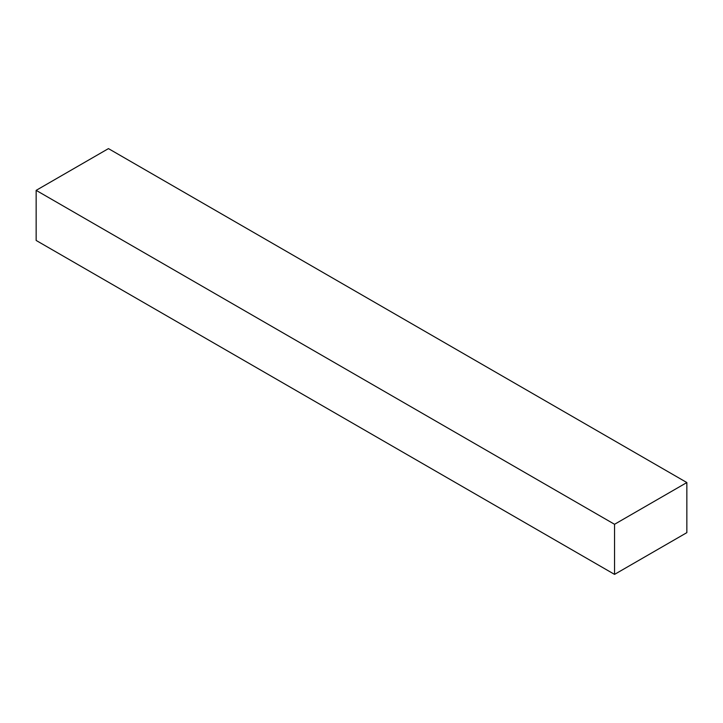 <?xml version="1.0" encoding="UTF-8"?>
<svg xmlns="http://www.w3.org/2000/svg" width="723" height="723" viewBox="0 0 723 723"><rect width="100%" height="100%" fill="white"/><g stroke="black" fill="none" stroke-linecap="round" stroke-linejoin="round"><path stroke-width="1.08" d="M686.85 482.548L108.45 148.613L36.15 190.357L36.15 240.452L614.55 574.387L686.85 532.643L686.85 482.548L614.55 524.292L614.55 574.387M614.55 524.292L36.15 190.357"/></g></svg>
